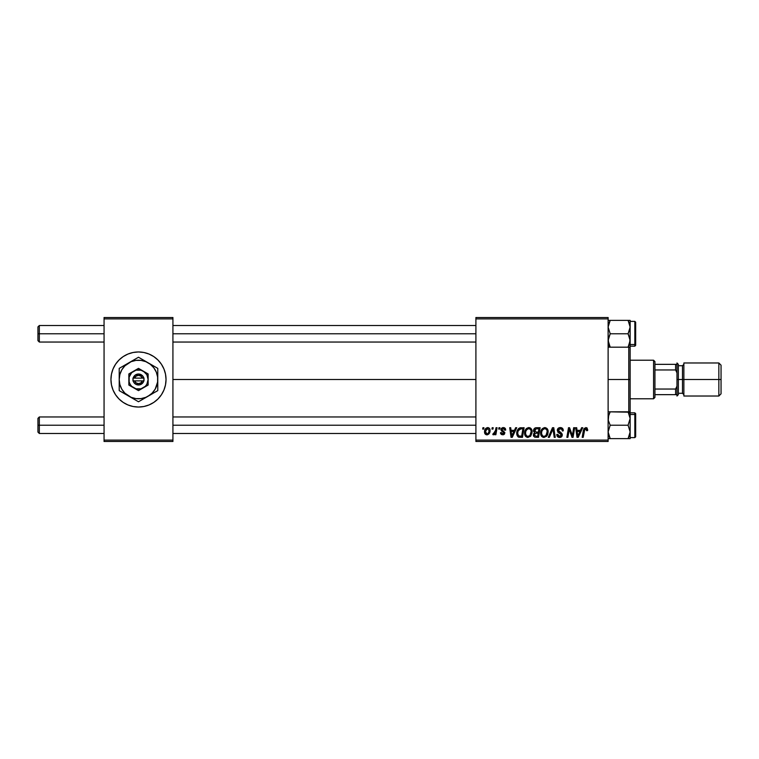 <?xml version="1.0" encoding="UTF-8"?>
<svg xmlns="http://www.w3.org/2000/svg" width="759" height="759" viewBox="0 0 759 759"><rect width="100%" height="100%" fill="white"/><g stroke="black" fill="none" stroke-linecap="round" stroke-linejoin="round"><path stroke-width="1.14" d="M138.489 407.042L133.11 406.511L127.948 404.945L123.186 402.403L119.011 398.978A27.542 27.542 0 0 0 138.47 407.042A27.542 27.542 0 0 1 113.034 368.969A27.542 27.542 0 0 0 113.034 390.031L115.586 394.803L119.011 398.978A27.542 27.542 0 0 0 138.47 407.042L143.859 406.511L149.03 404.945A27.542 27.542 0 0 0 166.031 379.5A27.542 27.542 0 0 1 138.489 407.042A27.542 27.542 0 0 1 110.947 379.5A27.542 27.542 0 0 0 113.034 390.031L115.586 394.803M157.967 398.978A27.542 27.542 0 0 1 138.499 407.042A27.542 27.542 0 0 0 149.03 404.945L153.792 402.403L157.967 398.978L161.392 394.803L163.935 390.041L165.5 384.87L166.031 379.5L165.5 374.13L163.935 368.959L161.392 364.197L157.967 360.022L153.792 356.597L149.03 354.055L143.859 352.489L138.489 351.958L133.11 352.489L127.948 354.055L123.186 356.597L119.011 360.022A27.542 27.542 0 0 1 138.47 351.958A27.542 27.542 0 0 0 113.044 368.95L111.469 374.13L110.947 379.5L111.469 384.87L113.044 390.041M172.919 379.5L475.902 379.5L172.919 379.5M475.902 441.472L608.12 441.472L608.12 440.097L475.902 440.097L475.902 318.903L608.12 318.903L608.12 440.097L608.12 317.528L475.902 317.528L608.12 317.528L608.12 318.903L475.902 318.903L475.902 317.528L475.902 440.097L608.12 440.097L608.12 441.472L475.902 441.472L475.902 440.097L475.902 441.472M498.938 427.706L498.71 429.082L499.735 429.082L499.944 427.706L498.938 427.706L499.944 427.706L498.938 427.706L498.71 429.082L499.735 429.082L499.944 427.706L499.735 429.082L498.71 429.082L498.938 427.706M492.183 427.706L491.946 429.082L492.971 429.082L493.179 427.706L492.183 427.706L493.179 427.706L492.183 427.706L491.946 429.082L492.971 429.082L493.179 427.706L492.971 429.082L491.946 429.082L492.183 427.706M528.814 427.573L525.911 429.101L524.668 432.213L525 435.41L527.562 437.45L530.522 436.321L532.05 432.886L531.423 429.091L528.814 427.573C525.987 428.247 524.592 430.116 524.611 433.18C524.545 435.619 525.655 437.051 527.941 437.469L530.797 436.017L532.125 431.748C532.135 429.376 531.034 427.981 528.814 427.573M515.646 427.706L514.46 430.334L511.035 430.334L510.712 427.706L509.706 427.706L511.025 437.345L512.249 437.345L516.727 427.706L515.646 427.706L516.727 427.706L515.646 427.706L514.46 430.334L511.035 430.334L510.712 427.706L509.706 427.706L511.025 437.345L512.249 437.345L516.727 427.706L512.249 437.345L511.025 437.345L509.706 427.706L510.712 427.706M536.271 427.706L534.687 428.228L533.7 429.594L533.558 431.311L534.697 432.649L533.681 433.617L533.435 435.675L534.697 437.184L538.501 437.345L540.133 427.706L536.271 427.706C534.545 427.924 533.615 428.92 533.501 430.704L534.697 432.649L533.368 435.002L534.697 437.184L538.501 437.345L540.133 427.706L538.501 437.345L534.697 437.184L533.368 435.002L534.564 432.583M549.355 437.345L548.273 437.345L552.486 427.706L548.273 437.345L549.355 437.345L552.969 429.082L554.231 437.345L555.246 437.345L553.766 427.706L552.486 427.706L553.766 427.706L552.486 427.706L548.273 437.345L549.355 437.345L552.969 429.082L554.231 437.345L555.246 437.345L553.766 427.706L555.246 437.345L554.231 437.345M587.713 429.708L586.555 427.706L584.041 428.427L582.181 437.345L583.197 437.345L584.847 429.063L586.1 428.788L586.612 430.704L587.656 430.362L585.739 427.573L583.377 430.277L582.181 437.345L583.197 437.345L584.354 430.514L585.673 428.702L586.612 430.704L587.618 430.581L586.612 430.704L586.65 429.423M572.333 435.875L573.681 427.706L572.333 435.875L569.554 427.706L568.5 427.706L566.869 437.345L567.884 437.345L569.231 429.158L571.982 437.345L573.045 437.345L574.686 427.706L573.681 427.706L574.686 427.706L573.681 427.706L572.333 435.875L569.554 427.706L568.5 427.706L566.869 437.345L567.884 437.345L569.231 429.158L571.982 437.345L573.045 437.345L574.686 427.706L573.045 437.345L571.982 437.345M581.622 427.706L580.436 430.334L577.011 430.334L576.688 427.706L575.683 427.706L577.001 437.345L578.235 437.345L582.713 427.706L581.622 427.706L582.713 427.706L581.622 427.706L580.436 430.334L577.011 430.334L576.688 427.706L575.683 427.706L577.001 437.345L578.235 437.345L582.713 427.706L578.235 437.345L577.001 437.345L575.683 427.706L576.688 427.706M560.313 427.573L558.178 428.342L557.296 430.116L557.903 432.26L561.271 434.727L560.778 436.027L559.269 436.321L558.083 435.6L557.789 434.366L556.783 434.461L557.229 436.264L559.041 437.431L561.537 436.804L562.277 434.594L561.632 433.209L558.548 431.159L558.444 429.632L560.759 428.75L561.973 429.423L562.296 430.96L563.292 430.837L562.609 428.456L560.313 427.573C558.472 427.659 557.467 428.607 557.286 430.41L561.29 434.973L559.63 436.34L557.789 434.366L556.783 434.679C556.916 436.434 557.856 437.364 559.601 437.469C561.271 437.412 562.172 436.558 562.296 434.907L561.157 432.801L558.292 430.315L560.246 428.702L562.039 429.537L562.296 430.96L563.292 430.837C563.33 428.769 562.334 427.687 560.313 427.573M544.839 427.573L542.258 428.74L540.693 432.213L541.395 436.074L543.586 437.45L546.556 436.321L548.083 432.886L547.448 429.091L544.839 427.573C542.021 428.247 540.617 430.116 540.636 433.18C540.569 435.619 541.679 437.051 543.966 437.469L546.822 436.017L548.15 431.748C548.159 429.376 547.059 427.981 544.839 427.573M505.703 429.955L504.251 427.715L502.449 427.687L501.139 428.759L501.234 430.609L503.653 432.317L503.805 433.199L502.24 433.873L501.443 432.583L500.447 432.715L500.608 433.569L501.452 434.546L503.331 434.774L504.517 433.949L504.801 432.488L502.154 430.144L502.05 429.072L503.634 428.493L504.697 430.211L505.703 429.955L503.312 427.573L500.949 429.603L501.452 430.884L503.729 432.431L502.771 433.958L501.443 432.583L500.447 432.715L502.724 434.841L504.83 432.848L501.946 429.528L503.264 428.456L504.697 430.211L505.703 430.078L504.697 430.211M518.644 428.55L521.253 427.706L518.966 428.304L517.429 430.201L516.727 432.981L517.154 435.694L518.843 437.222L522.477 437.345L524.108 427.706L519.706 427.934C517.657 429.12 516.661 430.941 516.718 433.398L518.843 437.222L522.477 437.345L524.108 427.706L522.477 437.345L518.568 437.118M487.667 427.573L485.94 428.266L484.707 430.438L484.821 433.455L486.358 434.784L488.673 434.157L489.897 431.89L489.745 428.863L487.667 427.573C485.523 428.114 484.479 429.556 484.546 431.909C484.498 433.607 485.276 434.584 486.88 434.841C489.09 434.309 490.143 432.82 490.048 430.372C490.048 428.721 489.251 427.791 487.667 427.573M496.044 427.706L495.039 432.402L494.175 433.569L493.208 433.493L492.809 434.584L494.043 434.66L495.115 433.266L494.859 434.717L495.874 434.717L497.06 427.706L496.044 427.706L497.06 427.706L496.044 427.706L495.532 430.505L492.809 434.584L493.492 434.841L495.115 433.266L494.859 434.717L495.874 434.717L497.06 427.706L495.874 434.717L494.859 434.717M482.914 427.706L482.686 429.082L483.711 429.082L483.919 427.706L482.914 427.706L483.919 427.706L482.914 427.706L482.686 429.082L483.711 429.082L483.919 427.706L483.711 429.082L482.686 429.082L482.914 427.706M104.059 441.472L172.919 441.472L172.919 440.097L104.059 440.097L104.059 318.903L172.919 318.903L172.919 440.097L172.919 317.528L104.059 317.528L172.919 317.528L172.919 318.903L104.059 318.903L104.059 317.528L104.059 440.097L172.919 440.097L172.919 441.472L104.059 441.472L104.059 440.097L104.059 441.472M119.011 360.022L115.586 364.197L113.044 368.959A27.542 27.542 0 0 0 110.947 379.5A27.542 27.542 0 0 1 138.489 351.958A27.542 27.542 0 0 1 166.031 379.5A27.542 27.542 0 0 0 163.935 368.969L161.392 364.197M138.499 351.958A27.542 27.542 0 0 1 157.967 360.022A27.542 27.542 0 0 0 138.499 351.958A27.542 27.542 0 0 1 164.286 369.861A27.542 27.542 0 0 0 163.935 368.969M138.47 351.958A27.542 27.542 0 0 0 113.044 368.95L115.586 364.197M161.392 394.803L163.935 390.041A27.542 27.542 0 0 0 164.286 389.139A27.542 27.542 0 0 1 138.499 407.042M570.673 433.712L570.426 433.047M568.861 431.691L567.884 437.345L566.869 437.345L568.5 427.706L569.554 427.706L571.565 433.247M577.504 433.882L577.153 431.463L579.885 431.463L577.76 436.292L577.153 431.463L579.885 431.463L577.931 435.78M577.571 434.395L577.627 434.869M586.65 430.495L585.521 428.712M586.612 430.704L586.707 429.869L586.612 430.704M584.402 430.268L583.197 437.345L582.181 437.345L583.424 430.03M586.735 427.782L587.229 428.161M560.958 427.621L561.641 427.791M562.979 429.034L563.159 429.585M563.292 430.837L562.296 430.96M560.759 428.75L559.895 428.721M558.292 430.315L558.615 431.245M562.134 433.996L562.277 434.565M562.258 435.429L561.888 436.387M561.869 436.416L561.205 437.051M560.123 437.431L560.749 437.279M559.041 437.431L557.571 436.7L556.831 435.249M556.783 434.679L557.789 434.366M558.083 435.6L558.928 436.235M559.279 436.321L560.578 436.15M561.091 435.694L560.92 434.11L559.857 433.465M557.504 429.271L558.169 428.342M553.197 430.979L553.112 430.344M552.969 429.082L552.154 431.036M547.713 429.585L548.102 430.998M547.856 433.987L547.286 435.353M541.395 436.083L541.025 435.4M540.797 434.679L540.674 433.93M545.607 435.704L543.994 436.34C542.381 436.027 541.594 435.011 541.632 433.285C541.575 430.875 542.619 429.347 544.763 428.702C546.366 429.006 547.154 430.002 547.144 431.7L546.034 435.268L544.971 436.131M543.994 436.34L542.96 436.074M542.533 435.742L541.708 434.139M542.552 430.049L544.042 428.835M546.859 433.75L546.328 434.888M544.298 436.321L545.569 435.742M541.632 433.285L541.66 433.825L541.632 433.285M544.763 428.702L546.006 429.12L544.763 428.702M547.021 430.647L547.144 431.7M533.596 431.435L533.501 430.704M533.549 430.125L533.7 429.585M533.738 429.49L534.478 428.399M534.687 428.228L535.161 427.943M535.18 427.934L535.702 427.763M533.435 435.675L533.672 436.321M535.958 436.216L537.685 436.216L538.188 433.209L536.556 433.209L538.188 433.209L537.685 436.216L535.958 436.216L534.374 434.954L535.104 433.484L534.478 435.533L534.924 433.607L536.129 433.228M536.252 432.089L538.378 432.089L538.928 428.826L537.049 428.826L538.928 428.826L538.378 432.089L536.252 432.089L534.497 430.733L534.583 431.311M534.602 431.359L536.063 428.882M534.535 430.353L535.048 429.357M504.64 429.566L503.264 428.456L501.946 429.528L502.373 430.344M503.454 428.465L501.946 429.528L502.942 430.714M501.974 429.29L502.259 430.249M501.946 429.528L502.154 430.144M504.612 433.787L504.223 434.3M504.374 434.148L503.9 434.546M500.447 432.715L501.443 432.583L501.642 433.361M502.449 433.93L503.122 433.92M503.805 433.199L502.771 433.958L503.691 432.374M503.824 433L500.949 429.603L501.452 430.884M503.777 432.564L502.145 431.387M503.729 432.431L502.904 431.805M501.367 428.399L502.875 427.602M503.796 427.611L504.792 427.981M505.627 429.243L505.333 428.522M504.545 429.262L504.213 428.788M502.61 430.514L503.113 430.799M511.519 433.882L511.177 431.463L513.909 431.463L511.775 436.292L511.177 431.463L513.909 431.463L511.737 435.685M511.594 434.395L511.651 434.869M518.302 436.985L517.828 436.643M516.813 434.565L516.746 433.987L516.813 434.565M516.851 431.947L517.012 431.283M517.107 430.96L517.429 430.201M519.896 427.877L520.465 427.753M521.613 428.826L522.904 428.826L521.651 436.216L518.606 435.875L517.723 433.455C517.657 430.619 518.957 429.082 521.613 428.826L522.904 428.826L521.651 436.216L519.09 436.102M518.606 435.875L517.723 433.455L517.837 434.594M518.378 430.59L520.873 428.863M520.759 428.882L520.152 428.996M519.184 429.518L518.473 430.41M517.999 431.52L517.828 432.222M517.79 432.469L518.169 431.046M529.896 427.772L530.721 428.256M531.936 430.268L531.566 429.357M531.936 430.287L532.078 430.998M525.37 436.083L525.01 435.419M524.773 434.689L524.649 433.949M524.621 432.677L524.735 431.757M525.399 429.907L525.93 429.082M525.911 429.101L526.566 428.427M529.583 435.704L527.97 436.34C526.357 436.027 525.57 435.011 525.607 433.285C525.551 430.875 526.594 429.347 528.738 428.702C530.332 429.006 531.129 430.002 531.12 431.7L530.01 435.268L528.938 436.131M527.97 436.34L526.936 436.074M526.509 435.742L525.683 434.139M526.528 430.049L528.017 428.835M530.835 433.75L530.294 434.888M528.264 436.321L529.545 435.742M525.607 433.285L525.636 433.816L525.607 433.285M528.738 428.702L529.981 429.12L528.738 428.702M531.12 431.7L531.091 431.169L531.12 431.7M530.996 430.647L531.091 431.169M487.952 427.592L488.9 427.924M489.887 431.89L489.745 432.393M489.678 432.602L489.346 433.294M487.639 434.746L487.069 434.831M484.65 432.943L484.565 432.431M484.593 431.084L484.859 429.936M486.016 433.531L485.58 431.359L487.363 428.493L489.052 430.476C489.147 432.25 488.435 433.408 486.927 433.958L485.551 431.634M485.76 430.505L486.31 429.29M488.796 432.127L488.132 433.38M487.952 433.56L487.069 433.949M489.024 431.036L488.938 431.596M486.661 428.882L487.382 428.484M486.196 429.461L485.931 430.011M494.043 434.66L494.517 434.214M492.809 434.584L493.492 434.841L492.809 434.584L493.208 433.493L493.929 433.674M493.208 433.493L493.711 433.712M494.365 433.417L494.868 432.763M495.039 432.402L495.257 431.738M495.333 431.482L495.532 430.505M577.931 435.789L577.76 436.292L577.713 435.685M485.58 431.359L485.675 430.818M39.326 333.78L39.326 325.516L39.326 333.78L104.059 333.78L39.326 333.78L39.326 342.043L39.326 333.78L37.95 333.78L39.326 333.78M37.95 326.892L37.95 340.658L37.95 326.892L39.326 325.516L104.059 325.516M172.919 333.78L475.902 333.78L172.919 333.78M39.326 425.22L37.95 425.22L37.95 432.108L37.95 418.342L37.95 425.22L39.326 425.22L39.326 433.484L39.326 425.22L104.059 425.22L39.326 425.22L39.326 416.957L39.326 425.22M475.902 425.22L172.919 425.22L475.902 425.22M608.272 347.186L628.082 347.186L608.12 347.186L610.189 347.186L608.12 345.383L610.189 347.186L608.12 340.478L610.189 333.78L628.082 333.78L630.15 340.478L628.082 347.186L629.572 343.922L628.082 347.186L630.15 347.186L629.581 347.186L630.15 347.186L630.15 327.072L628.082 333.78L610.189 333.78L608.12 327.072L610.189 320.374L608.272 320.374M629.647 323.846L628.082 320.374L630.15 320.374L610.189 320.374L608.699 323.609L610.189 320.374L628.082 320.374L630.15 327.072L630.15 320.374L629.998 328.827L628.082 333.78L629.998 338.713L629.572 343.941M634.837 321.503L634.837 344.51A0.825 0.712 0 0 0 635.663 343.799L635.663 322.319M630.15 346.17L634.837 346.17L634.837 344.51L630.15 344.51L634.837 344.51L634.837 321.38L635.663 322.205M629.714 324.065L628.082 320.374L630.15 327.072L630.15 347.186L628.082 347.186L628.737 345.962M608.566 343.495L608.263 338.742L610.189 333.78L608.12 327.072L610.189 320.374L608.699 320.374M609.98 346.816L608.49 343.229M635.663 322.233L635.663 345.317M635.663 343.799A0.825 0.712 180 0 1 634.837 344.51M629.998 342.243L629.885 342.821M629.998 325.307L629.847 324.586M608.623 435.154L610.189 438.626L608.12 438.626L628.082 438.626L629.572 435.381L628.082 438.626L630.15 438.626L629.572 438.626L630.15 438.626L630.15 431.928L628.082 438.626L610.189 438.626L608.12 431.928L610.189 425.22L608.272 420.287L608.263 416.786L610.189 411.814L628.082 411.814L630.15 418.522L630.15 413.617L628.082 411.814L630.15 418.522L628.082 425.22L610.189 425.22L628.082 425.22L630.15 431.928L630.15 411.814L629.581 411.814L630.15 411.814L630.15 347.186M635.663 436.681L635.663 415.201A0.825 0.712 180 0 0 634.837 414.49L634.837 437.497M630.15 437.62L634.837 437.62L634.837 414.49L630.15 414.49L634.837 414.49L634.837 412.83L635.663 413.655M608.12 411.814L608.699 411.814L608.12 411.814M628.291 412.184L608.263 411.814M608.699 411.814L610.189 411.814L608.272 416.776L609.534 413.038M635.663 413.75L635.663 436.767M635.663 435.239L635.663 433.92M634.837 414.49A0.825 0.712 0 0 1 635.663 415.201M630.15 438.626L630.15 418.522L628.082 425.22L630.15 431.928L628.082 438.626L629.581 438.626M629.885 434.271L630.008 433.664M630.15 411.814L630.15 413.617L628.082 411.814L629.998 411.814M629.78 415.771L629.647 415.296M608.566 434.935L610.189 438.626L608.12 431.928L610.189 425.22L608.272 420.287L608.699 415.078M630.15 347.688L630.15 379.5L628.775 379.5L628.775 411.814L628.775 379.5L608.12 379.5L628.775 379.5L628.775 347.186L628.775 379.5L630.15 379.5L630.15 411.312M653.565 360.221L654.941 361.597L654.941 364.348L654.941 361.597L653.565 360.221L630.15 360.221L653.565 360.221L653.565 398.779L630.15 398.779L653.565 398.779L653.565 360.221M654.941 397.403L653.565 398.779L654.941 397.403L654.941 394.652L654.941 397.403M654.941 369.956L654.941 389.044L654.941 364.348L654.941 369.956L675.605 369.956L676.981 372.897L676.981 364.348L654.941 364.348L675.605 364.348L675.605 369.956L675.605 364.348L676.981 364.348L676.981 372.897L675.605 369.956L654.941 369.956M654.941 394.652L654.941 389.044L654.941 394.652L676.981 394.652L676.981 386.103L675.605 389.044L654.941 389.044L675.605 389.044L675.605 394.652L675.605 389.044L676.981 386.103L676.981 394.652L654.941 394.652M718.849 379.5L721.05 379.5L721.05 365.174L721.05 379.5L718.849 379.5L718.849 362.973L718.849 379.5L683.868 379.5L718.849 379.5L718.849 396.027L718.849 379.5M683.868 364.348L682.483 365.724L682.483 393.276L682.483 379.5L676.981 379.5L676.981 396.027L676.981 362.973L676.981 379.5L678.356 379.5L678.356 364.348L678.356 379.5L683.868 379.5L683.868 396.027L683.868 362.973L683.868 379.5L682.483 379.5L682.483 365.724L678.356 365.724M721.05 393.826L721.05 379.5L721.05 393.826L718.849 396.027L683.868 396.027M678.356 394.652L678.356 379.5L678.356 394.652L676.981 396.027M142.379 380.876L134.59 380.876L136.098 382.878L138.489 383.627L140.87 382.878L142.379 380.876A4.127 4.127 0 0 1 134.59 380.876L133.157 380.876A5.512 5.512 0 0 0 143.821 380.876L142.379 380.876L143.821 380.876L143.09 382.527L139.39 384.936L135.87 384.348L133.888 382.527L132.977 380.876L132.977 378.124L135.111 375.145L138.489 373.988L142.531 375.752L143.992 378.124L143.992 380.876L134.59 380.876M143.309 371.151L138.489 368.371L148.128 373.931L138.489 368.371L128.85 373.931L138.489 368.371L128.85 373.931L128.85 385.069L128.85 373.931L128.85 385.069L138.489 390.629L128.85 385.069L138.489 390.629L148.128 385.069L138.489 390.629L148.128 385.069L148.128 373.931L148.128 379.5A9.639 9.639 0 0 1 133.669 387.849A9.639 9.639 0 0 1 133.669 371.151A9.639 9.639 0 0 1 148.128 379.5L148.128 373.931L140.984 370.183L135.994 370.183L131.668 372.678L129.172 377.005L129.172 381.995L130.14 384.32L131.668 386.322L135.994 388.817L140.984 388.817L145.301 386.322L146.838 384.32L148.128 379.5L146.838 374.68L143.309 371.151M157.768 390.629L157.768 379.5A19.279 19.279 0 0 1 148.128 396.198L152.123 393.134L155.187 389.139L157.606 382.014L157.606 376.986L156.297 372.119L153.783 367.764L150.225 364.206L145.861 361.682L141.003 360.383L135.975 360.383L131.108 361.682L124.855 365.866L121.791 369.861L119.865 374.51L119.21 379.5L119.865 384.49L121.791 389.139L124.855 393.134L131.108 397.318L135.975 398.617L141.003 398.617L145.861 397.318L157.768 390.629L155.472 391.957L157.768 390.629L157.768 368.371L155.472 367.043L157.768 368.371L157.768 371.018L157.768 368.371L138.489 357.233L140.785 358.561L138.489 357.233L119.21 368.371L121.506 367.043L119.21 368.371L119.21 390.629L119.21 387.982L119.21 390.629L138.489 401.767L136.193 400.439L138.489 401.767L153.1 393.333M141.089 400.259L148.128 396.198A19.279 19.279 0 0 1 128.85 396.198L133.812 399.063M121.81 392.137L128.85 396.198A19.279 19.279 0 0 1 119.21 379.5L119.21 382.403M119.21 368.371L119.21 379.5A19.279 19.279 0 0 1 128.85 362.802L123.878 365.667M135.889 358.741L128.85 362.802A19.279 19.279 0 0 1 148.128 362.802L143.157 359.937M157.768 373.779L157.768 376.587L157.768 373.779M155.168 366.863L148.128 362.802A19.279 19.279 0 0 1 157.768 379.5L157.768 376.597M157.768 384.339L157.768 385.221M157.768 379.5L157.768 382.384M150.662 394.737L152.075 393.921M156.335 391.454L155.472 391.957M148.128 396.198L145.614 397.65M144.182 398.475L143.176 399.054M132.797 398.475L131.364 397.65M137.056 400.942L136.193 400.439M124.893 393.921L123.878 393.333M128.85 396.198L126.355 394.756M126.317 364.263L124.893 365.079M120.634 367.546L121.506 367.043M119.21 374.652L119.21 373.779M119.21 379.5L119.21 376.616M144.182 360.525L145.614 361.35M138.489 357.233L140.785 358.561M132.797 360.525L133.812 359.937M128.85 362.802L131.364 361.35M148.128 362.802L150.643 364.254M152.075 365.079L153.081 365.658M123.195 367.754L121.791 369.861M153.783 391.246L155.187 389.139M134.59 378.124L142.379 378.124L140.87 376.122L138.489 375.373L136.098 376.122L134.59 378.124A4.127 4.127 0 0 1 142.379 378.124L143.821 378.124A5.512 5.512 0 0 0 133.157 378.124L142.379 378.124M143.992 380.876L143.992 378.124L143.821 380.876M133.157 380.876L132.977 378.124L132.977 380.876M172.919 325.516L475.902 325.516M37.95 340.658L39.326 342.043L104.059 342.043M172.919 342.043L475.902 342.043M104.059 433.484L39.326 433.484L37.95 432.108M475.902 433.484L172.919 433.484M475.902 416.957L172.919 416.957M104.059 416.957L39.326 416.957L37.95 418.342M630.15 321.38L634.837 321.38M634.837 346.17L635.663 345.345M634.837 437.62L635.663 436.795M630.15 412.83L634.837 412.83M683.868 362.973L718.849 362.973L721.05 365.174M676.981 362.973L678.356 364.348M678.356 393.276L682.483 393.276L683.868 394.652"/></g></svg>

